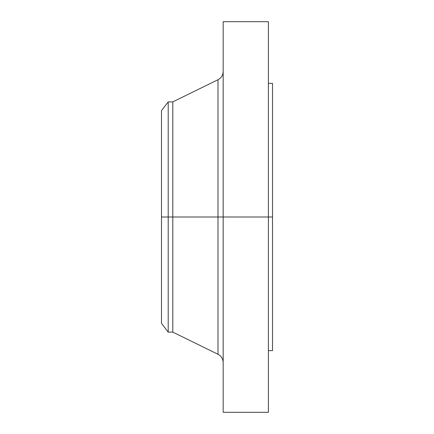 <?xml version="1.0" encoding="UTF-8"?>
<svg xmlns="http://www.w3.org/2000/svg" width="434" height="434" viewBox="0 0 434 434"><rect width="100%" height="100%" fill="white"/><g stroke="black" fill="none" stroke-linecap="round" stroke-linejoin="round"><path stroke-width="0.65" d="M268.396 21.7L268.396 217L268.396 21.7L223.168 21.7L223.168 217L272.509 217L272.509 350.629L272.509 217L268.396 217L268.396 412.3L268.396 217L217.987 217L217.987 79.742L217.987 217L161.491 217L161.491 323.384L161.491 217L168.202 217L168.202 332.124L168.202 217L172.803 217L172.803 332.124L172.803 217L217.987 217L217.987 79.742C221.291 77.963 223.022 75.191 223.168 71.436M161.491 323.384L168.202 332.124L172.803 332.124L217.987 354.258L217.987 217L217.987 354.258L217.987 217L223.168 217L223.168 412.3L223.168 21.7M272.509 83.371L272.509 217L272.509 83.371L268.396 83.371M217.987 79.742L172.803 101.876L172.803 217L172.803 101.876L168.202 101.876L168.202 217L168.202 101.876L161.491 110.616L161.491 217L161.491 110.616M161.491 320.33L161.491 227.329M268.396 412.3L223.168 412.3M272.509 350.629L268.396 350.629M217.987 354.258C221.291 356.037 223.022 358.809 223.168 362.564"/></g></svg>
